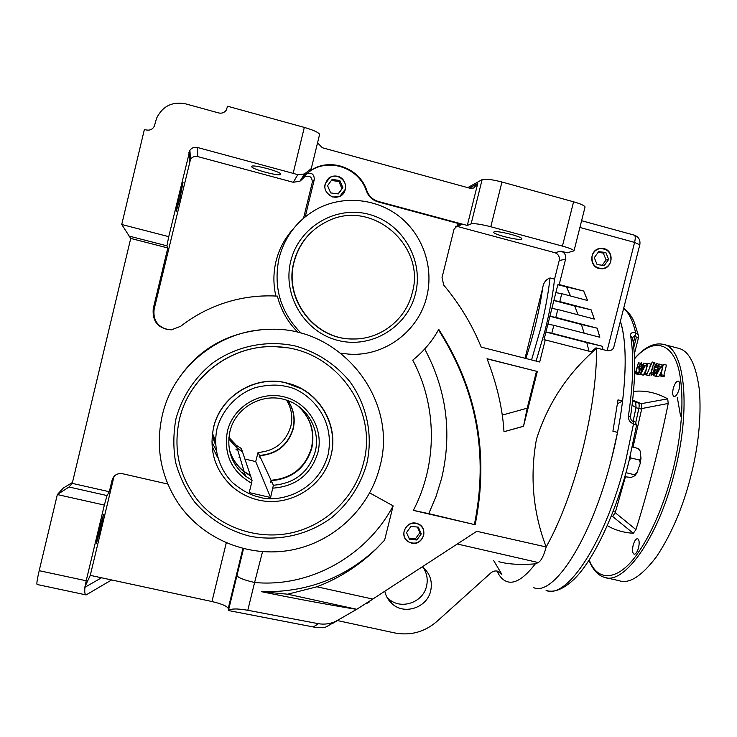 <?xml version="1.0" encoding="UTF-8"?>
<svg xmlns="http://www.w3.org/2000/svg" width="737" height="737" viewBox="0 0 737 737"><rect width="100%" height="100%" fill="white"/><g stroke="black" fill="none" stroke-linecap="round" stroke-linejoin="round"><path stroke-width="1.11" d="M325.192 183.983L329.761 177.681C337.104 172.688 347.763 180.786 345.229 189.391L340.061 196.024C332.691 200.317 322.769 192.302 325.192 183.983M404.162 530.99C406.99 524.044 411.863 521.805 418.791 524.293C422.918 526.863 424.53 530.585 423.628 535.449C420.634 542.607 415.613 544.754 408.565 541.888C404.742 539.263 403.277 535.633 404.162 530.99M180.381 415.797C191.399 374.249 233.555 344.124 276.274 346.74L286.481 347.772M351.816 338.956C314.478 339.223 283.745 299.176 293.823 262.308C296.762 250.598 302.557 240.603 311.207 232.33M98.721 531.368L103.512 514.546L101.135 526.844L96.344 543.657L98.721 531.368M386.916 597.163L388.777 598.96C400.854 610.162 423.075 602.608 426.52 586.228C428.096 579.337 426.916 573.036 422.983 567.315M384.806 591.221C385.902 596.288 388.381 600.508 392.241 603.889C404.549 615.294 427.165 607.592 430.684 590.908C432.683 581.088 429.892 573.045 422.301 566.79M295.804 346.123C317.518 352.443 335.501 364.235 349.753 381.48C366.971 405.074 373.171 435.281 366.796 463.656C360.642 485.038 349.034 502.947 331.972 517.383C308.573 534.933 278.227 541.879 249.382 536.075C227.595 530.336 209.308 518.931 194.513 501.869C185.881 489.875 179.579 476.738 175.618 462.458C173.131 447.82 173.269 433.19 176.014 418.542C182.242 396.589 194.153 378.302 211.768 363.663C235.895 345.985 266.932 339.591 295.804 346.123M290.728 261.248C298.771 227.116 335.805 205.144 369.108 214.384C402.549 223.118 424.015 260.244 415.493 293.593C407.45 327.062 371.457 349.043 338.136 340.476C304.703 332.396 282.197 295.251 290.728 261.248M340.982 353.272L342.042 353.401M301.129 333.244C280.484 312.248 273.123 287.237 279.047 258.217C284.979 235.831 298.034 219.211 318.2 208.359C344.511 194.909 377.795 198.741 400.606 217.47C423.416 236.236 433.835 268.056 426.787 296.523C418.699 331.272 384.456 356.791 348.988 354.147L340.909 353.216M293.262 228.912C284.814 238.217 279.056 249.005 276.007 261.294C273.252 272.847 273.206 284.427 275.868 296.025M379.85 466.751C369.504 508.401 333.935 542.036 291.318 550.069C248.728 558.084 202.758 539.429 178.188 503.214C160.62 476.277 155.323 446.972 162.287 415.3C173.158 367.459 218.668 330.591 267.54 329.421C339.868 324.768 398.984 399.049 379.85 466.751M592.41 352.056C565.988 376.017 547.333 405.074 536.453 439.224C529.728 476.388 532.971 512.307 546.172 546.974C560.184 521.833 572.225 489.884 582.294 451.127C591.949 412.186 596.712 377.795 596.592 347.956L592.41 352.056L545.26 339.914L539.696 362.005L481.206 347.109C472.021 324.566 459.529 303.902 443.738 285.108L442.016 277.646L454.038 229.225L458.515 224.499L461.915 224.472L457.318 226.434L455.687 226.222M592.097 256.025C593.322 251.934 595.947 249.456 599.973 248.59C607.868 248.728 611.489 252.892 610.826 261.082C609.536 265.32 606.8 267.807 602.599 268.572C594.906 268.213 591.406 264.03 592.097 256.025M622.59 401.011L618.011 399.859L612.917 431.237L617.532 432.379L611.664 458.313C591.535 539.134 553.533 596.795 533.616 587.629C553.533 596.795 591.535 539.134 611.664 458.313C626.017 402.66 628.937 346.98 620.379 321.277C625.934 339.306 626.671 365.893 622.59 401.011L617.505 403.701M496.968 571.028C499.631 576.73 503.012 580.268 507.13 581.65C514.859 584.146 524.256 578.213 535.302 563.869C519.871 564.975 507.729 564.247 498.885 561.686M179.312 195.452L183.052 182.315L179.865 198.704L176.134 211.832L179.312 195.452M424.715 348.979C446.64 390.131 452.278 433.264 441.61 478.368L436.111 496.342L428.75 513.643L475.144 524.735C489.322 454.453 477.198 389.329 438.755 329.375C432.103 341.36 423.434 351.613 412.757 360.135C437.456 406.455 437.465 464.089 413.346 510.391L475.144 524.735M457.318 226.434L554.786 252.662C558.333 254.025 559.816 256.642 559.226 260.52L554.537 279.148C552.833 294.855 549.701 311.806 545.159 330.001L536.112 361.093M554.537 279.148L550.032 277.95C545.85 279.489 543.418 282.805 542.718 287.891L525.03 358.265M494.057 231.851C496.931 230.349 521.713 236.466 521.842 238.696L521.4 239.221C518.102 240.584 493.937 234.596 493.698 232.348L494.057 231.851M251.695 166.498C251.584 163.881 280.401 171.399 280.733 174.061L280.733 174.328C280.336 176.779 252.201 169.409 251.713 166.728L251.695 166.498M493.633 560.488L501.842 574.326L498.387 571.415C495.679 570.493 493.191 570.972 490.916 572.861L436.848 621.503C424.484 632.06 410.445 635.874 394.737 632.945L337.445 620.572M111.619 579.955L86.128 594.916C84.819 594.556 84.433 591.995 84.985 587.242L86.192 580.765L39.19 570.687L57.348 494.555L63.299 488.041L72.447 482.505M85.934 594.87L37.09 584.487C36.491 583.934 37.191 579.337 39.19 570.687M243.514 548.715L228.433 610.522L228.24 608.458C227.07 606.127 221.644 603.815 211.961 601.539L101.531 577.78L84.985 587.242M305.229 216.789L314.33 179.423C314.146 174.07 311.548 172.209 306.546 173.868L309.549 171.518C328.794 157.35 359.159 167.898 366.4 190.975C368.528 196.539 372.388 200.169 377.98 201.855L461.915 224.472M546.172 546.974L476.775 531.294L372.775 599.061L316.91 586.79C339.204 578.241 358.91 565.684 376.036 549.12L384.603 540.175L393.134 505.858L369.725 492.924M537.319 371.466L487.037 358.726C496.959 384.364 502.606 408.703 503.988 431.744L523.51 426.299L537.319 371.466L487.093 358.864M155.608 121.448L156.806 117.773C162.859 105.925 172.522 101.301 185.798 103.899L218.668 112.945C221.736 113.627 224.232 112.752 226.139 110.329L227.622 106.239L304.317 127.418L293.151 173.352L197.488 147.501C194.319 146.82 191.786 147.759 189.879 150.311L168.745 236.641L121.734 224.499L144.388 129.472L146.138 129.942C149.933 130.67 152.697 129.353 154.429 125.99L155.608 121.448M167.815 484.071L122.48 473.716C117.275 473.053 113.83 475.144 112.135 479.99L109.316 491.726L107.022 495.559L104.35 505.085L57.348 494.555L69.029 487L72.244 483.361L130.725 238.429L121.734 224.499M104.35 505.085L86.192 580.765M84.718 587.186L90.273 575.357L113.793 477.355L112.135 479.99M328.02 625.989L326.159 626.892C324.096 627.85 319.794 627.878 313.243 626.957L228.433 610.522M90.273 575.357L101.531 577.78M372.775 599.061L356.782 609.278L287.679 594.206L316.91 586.79M369.771 601.152L375.308 597.412M369.587 601.807L366.289 603.732M393.134 505.858C367.358 554.721 311.346 587.84 254.597 582.497L247.798 610.282L318.504 623.714C324.418 624.681 330.176 623.889 335.796 621.337L356.782 609.278M338.661 619.854L332.709 623.382M501.842 574.326L497.457 571.12M535.302 563.869L538.296 562.552C541.225 560.756 543.814 555.68 546.089 547.324M413.365 510.363L428.75 513.643M474.453 524.256C488.557 454.333 476.563 389.551 438.469 329.89M614.197 345.625L613.866 346.924C613.092 349.716 610.844 350.969 607.131 350.674L602.949 349.596L602.138 346.215L551.829 333.198L553.819 325.303L599.826 337.251L597.228 328.205L555.809 317.407L557.798 309.503L594.335 319.075L591.129 309.835L559.788 301.59L561.778 293.685L555.855 292.635L557.845 284.749L559.199 284.556L565.583 259.184C566.182 255.242 564.68 252.579 561.069 251.197L567.177 252.837L574.022 250.81C573.229 249.603 569.369 248.037 562.432 246.103L490.787 226.747C480.782 224.205 474.232 223.247 471.118 223.873L467.304 225.458L378.44 201.505C372.83 199.819 368.961 196.18 366.833 190.597L366.4 190.975M293.151 173.352L297.766 174.697L304.51 173.969L311.281 168.57L309.826 171.085C329.126 156.88 359.564 167.456 366.833 190.597M303.561 218.17L312.322 182.242C312.138 176.981 309.586 175.157 304.676 176.788L301.387 179.939L305.901 172.817M130.725 238.429L167.806 247.954L153.232 308.72C152.237 321.7 158.289 328.748 171.399 329.844L180.712 326.27C197.709 313.078 216.66 304.095 237.554 299.333C250.718 296.394 264.003 295.325 277.398 296.117C280.963 310.203 287.872 322.318 298.117 332.47M261.045 329.854C223.062 333.935 194.181 352.378 174.402 385.184M236.945 575.661C238.41 577.826 244.297 580.102 254.597 582.497L262.529 551.718M356.607 609.379C326.279 604.368 294.533 598.462 261.359 591.664C306.03 592.705 344.317 578.407 376.238 548.761L384.603 540.175M261.359 591.664L287.679 594.206M588.983 351.18L586.809 342.594L545.942 332.028L543.961 339.895L545.26 339.914M553.819 325.303L547.923 324.151L549.903 316.284L555.809 317.407M557.798 309.503L551.884 308.407L553.874 300.521L559.788 301.59M523.51 426.299L527.204 408.178L536.472 371.374M503.988 431.698L523.417 426.272M602.949 349.596L595.874 347.928L591.378 351.789M107.022 495.559L69.029 487M72.244 483.361L109.316 491.726M168.745 236.641L166.94 245.817L128.938 236.043M166.94 245.817L167.806 247.954M114.134 476.268L113.793 477.355M318.504 623.714L313.243 626.957M247.798 610.282C237.13 608.43 230.681 608.55 228.452 610.632M467.304 225.458L477.742 183.467L473.688 188.046L469.847 188.211L322.401 147.759L317.546 142.877M490.787 226.747L501.943 182.011C491.929 179.441 485.324 178.649 482.118 179.635L467.746 187.631M501.943 182.011L573.579 201.8L562.432 246.103M584.938 207.465L585.058 206.968C584.34 205.512 580.507 203.79 573.579 201.8M561.778 293.685L587.592 300.503L583.695 291.051L559.199 284.556M319.572 134.797L319.618 134.346C318.43 132.356 313.326 130.053 304.317 127.418M297.766 174.697L293.28 182.297L299.968 181.173L301.387 179.939M293.28 182.297L197.765 156.594C194.752 155.949 192.339 156.843 190.524 159.275L154.144 309.199C152.845 319.932 157.46 326.777 167.99 329.743M557.845 284.749L583.695 291.051M570.549 295.998L566.513 287.043M578.038 314.8L574.694 305.993L553.874 300.521L555.855 292.635M584.128 333.179L581.401 324.492L549.903 316.284L551.884 308.407M547.923 324.151L545.942 332.028L551.829 333.198M527.204 408.178L502.312 415.088M574.694 305.993L591.129 309.835M594.289 319.057L591.083 309.835M581.401 324.492L597.228 328.205M599.78 337.242L597.182 328.214M586.809 342.594L602.138 346.215M602.903 349.587L602.101 346.215M587.536 300.484L583.649 291.051M636.575 425.258L633.516 423.858C629.822 422.439 628.145 419.722 628.468 415.705L630.467 416.939M628.468 415.705C633.286 383.111 634.013 356.515 630.651 335.934C630.181 333.207 631.83 332.111 635.58 332.627L638.279 334.985L638.546 336.192M632.503 337.638L635.386 335.086L635.58 332.627C632.871 320.733 628.891 312.681 623.622 308.471M630.651 335.934L632.576 338.08M632.521 337.61L632.466 337.435C635.92 358.118 635.257 384.567 630.494 416.774C630.669 419.62 631.535 421.094 633.111 421.214C634.106 420.366 635.276 421.675 636.602 425.12L628.725 462.431C615.432 514.693 593.119 560.94 573.727 579.595C560.258 592.06 551.193 592.133 546.099 590.448C566.689 599.752 605.39 542.368 625.501 461.694L633.516 423.858L632.908 421.159M638.389 338.108L636.363 337.371L633.792 347.468M634.023 421.472L633.101 421.214L636.049 407.579L632.088 405.276M636.049 407.579L635.727 402.393L632.632 400.596L635.727 402.393M632.696 400.044L641.162 403.692L632.668 400.338L638.343 402.982C639.228 403.673 639.394 405.497 638.841 408.445L635.782 422.476L638.841 408.445C639.394 405.497 639.228 403.673 638.343 402.982L635.34 402.172M411.43 543.141L407.718 541.428C399.012 535.569 406.253 520.423 416.377 523.288L417.962 523.795C429.127 527.876 422.909 546.301 411.43 543.141M410.951 526.439L406.52 532.538L409.477 539.318L416.847 539.991L421.269 533.901L418.33 527.13L410.951 526.439M421.269 533.901L419.887 532.639L417.455 527.047M416.847 539.991L415.493 538.692L419.887 532.639M408.943 538.093L415.493 538.692M412.259 292.755C406.013 319.453 380.513 339.517 353.244 338.983C315.427 339.923 283.828 299.471 294.063 262.114C299.222 242.97 310.655 229.216 328.361 220.833C372.48 199.054 426.124 245.918 412.259 292.755M297.444 405.534C310.203 416.995 314.883 431.117 311.475 447.884C305.284 467.663 291.806 478.451 271.041 480.257L259.581 455.706C276.863 454.25 288.075 445.295 293.225 428.842C295.491 418.727 293.768 409.348 288.029 400.688M228.765 438.93L237.185 448.326L242.427 451.689L250.423 475.485L244.122 471.459C236.835 465.729 231.915 458.414 229.345 449.515M235.987 449.33L237.913 450.74M235.914 449.054L237.83 450.464M287.909 400.642C293.566 409.256 295.27 418.579 293.004 428.621C287.881 445.028 276.688 453.964 259.442 455.42L259.212 457.226L259.581 455.706M271.041 480.257L270.783 482.514L271.234 480.681L273.372 485.259L270.59 497.503L255.702 461.583L258.061 452.463C274.892 451.044 285.799 442.338 290.811 426.318C292.911 417.05 291.511 408.335 286.582 400.191M237.102 448.05L242.335 451.403L241.368 448.538L236.273 445.268L237.102 448.05L228.774 438.791M228.894 437.391L236.273 445.268M272.883 488.143C295.979 486.402 310.986 474.545 317.905 452.582C323.976 428.676 308.195 402.531 283.929 396.819C259.765 390.748 233.113 406.861 227.401 431.182C223.44 454.149 231.482 471.487 251.52 483.214L252.054 480.331L250.562 475.89L244.233 471.846L245.532 476.166L252.054 480.331M273.372 485.259C294.846 483.371 308.785 472.205 315.187 451.753C321.01 429.929 306.914 405.507 284.869 399.657C261.856 392.508 235.066 407.985 229.898 431.596C226.379 449.561 231.593 464.411 245.532 476.166M271.234 480.681C292.064 478.866 305.579 468.041 311.779 448.207C315.206 431.32 310.47 417.124 297.582 405.626M229.373 449.681C231.934 458.681 236.89 466.07 244.233 471.846M245.108 474.766L242.795 473.062M244.988 474.361L242.676 472.666M215.471 444.678L212.118 435.917M212.689 447.552L217.489 457.272M258.061 452.463L259.442 455.42M270.59 497.503L249.226 492.592L251.52 483.214M255.702 461.583L244.905 459.059M240.069 457.935L239.037 457.695M215.434 440.505L212.403 433.43M215.416 441.012L212.357 433.752M215.416 441.352L212.33 433.964M215.407 441.527L212.32 434.075M363.525 462.882C355.087 496.876 326.832 524.68 292.396 532.648C257.968 540.553 220.004 527.784 197.608 500.165C179.082 476.157 173.029 449.22 179.441 419.353C189.179 376.128 232.422 344.022 276.467 346.777C334.441 348.021 378.698 408.344 363.525 462.882M302.391 389.154L284.758 382.485C254.072 375.437 220.363 396.561 213.537 427.414M301.341 388.574L300.742 388.252M629.914 459.971L630.457 456.231M632.374 447.027L638.196 448.465L640.158 450.998L640.987 458.34L639.486 460.054L640.296 463.177L637.09 472.481L634.428 474.739L635.008 475.678L631.056 477.456L624.829 476.728M639.486 460.054L630.632 457.88M634.428 474.739L625.98 472.684M640.158 450.998L639.301 449.8M640.296 463.177L640.987 458.34M635.008 475.678L637.09 472.481M215.959 449.966L211.851 441.868M215.407 442.311L212.256 434.554M332.7 197C323.902 192.329 322.52 186.083 328.564 178.28C331.309 176.18 334.368 175.544 337.749 176.364C347.477 178.511 348.352 193.813 338.937 196.733L332.7 197M332.129 179.45L327.56 185.678L330.655 192.91L338.311 193.914L342.871 187.695L339.785 180.473L332.129 179.45M339.785 180.473L338.9 181.477L331.374 180.482M342.871 187.695L341.968 188.654L338.9 181.477M338.126 193.886L341.968 188.654M679.164 389.136C680.14 384.696 679.892 382.024 678.409 381.121C676.455 381.084 674.742 383.535 673.259 388.463C672.282 392.895 672.531 395.566 674.014 396.478C675.958 396.524 677.672 394.083 679.164 389.136M638.546 547.757C639.596 542.81 639.301 539.797 637.662 538.729C635.939 538.636 634.446 540.774 633.175 545.131C632.116 550.069 632.41 553.082 634.06 554.169C635.773 554.27 637.265 552.133 638.546 547.757M607.316 525.647C614.999 530.124 623.659 532.667 633.313 533.275L635.948 529.608C648.781 488.336 659.541 446.29 668.229 403.461L641.798 408.547L633.009 447.184M677.257 347.965L679.293 348.5C689.556 351.54 696.29 365.653 699.496 390.84C701.348 418.155 698.381 446.908 690.606 477.106C682.738 507.701 671.435 534.159 656.667 556.481C641.798 576.104 629.297 584.183 619.172 580.719L606.192 577.744M677.294 397.317L680.573 416.129M649.896 366.676L650.559 364.05L647.878 363.359L645.308 373.438L645.971 373.502L645.428 374.626L644.599 374.553L647.491 375.262M654.41 363.94L654.898 362.705L652.19 362.005L646.589 375.032L649.721 375.759L649.96 375.151M650.467 373.889L650.725 373.244M653.24 375.594L654.345 375.888M655.994 376.303L656.833 376.11M657.404 370.112L657.404 367.238M656.142 372.977L656.98 371.743M661.54 367.09L662.13 364.806L659.375 364.096L658.703 366.75L660.822 366.906L655.93 375.879L658.767 376.589L661.393 371.697M668.229 403.461L667.704 398.846C656.391 392.646 645.004 390.168 633.544 391.402M660.306 375.962L663.963 376.754L664.544 375.594L661.762 374.875L661.181 376.045L660.306 375.962L663.272 364.345L661.043 374.811L661.762 374.875M663.853 375.409L666.488 365.091L663.715 364.373M645.925 366.003L646.496 363.783L643.834 363.101L643.18 365.672L645.161 365.81L640.517 374.479L643.263 375.17L645.557 370.822M639.688 374.553L637.054 373.88L639.688 374.553M641.623 368.786L642.074 366.353M634.557 373.696L639.209 374.433M638.647 372.858L639.329 370.204M644.599 374.553L647.878 363.359M647.031 375.069L649.721 375.759M646.589 375.032L652.19 362.005M655.46 364.207L653.581 363.719L650.974 373.935L652.687 374.203M649.26 374.976L649.555 373.816L650.55 373.899L653.581 363.719M655.009 373.042L653.314 372.609L653.747 374.479L655.552 372.83L653.452 375.649L656.188 376.349M656.639 373.106L655.552 372.83M653.452 375.649L652.89 372.563L654.032 370.26L654.041 367.201L656.538 363.617L657.588 367.201M656.427 364.843L654.493 367.127L657.22 367.837M654.493 367.127L655.027 369.596L657.376 370.204L655.027 369.596M657.072 371.384L654.917 370.822L653.314 372.609M660.822 366.906L662.508 367.339M656.013 375.879L658.767 376.589M655.93 375.879L657.966 367.901L657.422 367.864L657.726 366.685L658.261 366.722L659.375 364.096M635.948 529.608L615.229 512.694L625.409 476.876M615.229 512.694L612.613 516.49L633.313 533.275M612.613 516.49L611.213 516.379M667.704 398.846L641.162 403.692M641.356 403.812L641.798 408.547M645.161 365.81L646.727 366.215M640.6 374.488L643.263 375.17M640.517 374.479L642.268 365.607L643.834 363.101M641.945 368.878L640.6 368.528L638.739 374.028M637.054 373.88L637.339 372.747L638.712 372.867L639.698 369.965L639.025 370.121L638.795 366.436L641.245 362.641L642.176 365.967M642.157 366.04L641.337 365.828L641.061 363.811M640.941 363.774L639.182 366.51L641.826 367.192M639.182 366.51L639.421 368.997L640.6 368.528M640.241 363.221L638.426 362.751L635.911 372.618L637.321 372.821M639.191 374.507L634.557 373.65M634.585 372.507L635.515 372.59L638.426 362.751M646.625 374.94L645.428 374.626M645.971 373.502L647.077 373.779M651.978 374.018L651.683 375.188M655.211 369.652L654.917 370.822M657.183 367.1L656.234 364.787M656.75 367.063L657.57 367.275M657.183 372.682L659.679 368.03L658.399 367.938L657.183 372.682M657.422 367.864L657.938 368.003M663.963 376.754L661.181 376.045M641.715 371.393L644.083 366.897L642.885 366.814L641.715 371.393M641.982 366.74L642.461 366.869M636.842 372.701L636.556 373.834M658.399 367.938L659.56 368.233M642.885 366.814L643.981 367.09M626.901 469.331L630.55 455.024M598.96 268.508C589.241 266.435 589.48 250.396 599.264 248.535L603.99 248.599C614.621 250.939 612.797 268.765 601.936 268.821L598.96 268.508M598.674 251.621L594.289 257.646L597.099 264.583L604.276 265.495L608.642 259.47L605.851 252.533L598.674 251.621M605.851 252.533L603.308 253.058L598.112 252.386M608.642 259.47L606.09 259.949L603.308 253.058M602.249 265.237L606.09 259.949M550.032 277.95C548.291 293.658 545.15 310.609 540.599 328.822L531.57 359.932M538.296 562.552L457.281 543.998M554.786 252.662L561.069 251.197M378.44 201.505L377.98 201.855M306.085 174.227L304.224 177.138M314.33 179.423L312.322 182.242M565.583 259.184L559.226 260.52M639.78 244.831L634.594 242.399L607.131 350.674M211.961 601.539L226.259 542.911M242.878 548.549L228.24 608.458M542.718 287.891C539.337 310.95 533.708 334.469 525.831 358.468M469.377 188.082L477.742 183.467M471.118 223.873L482.118 179.635M579.899 227.457L634.594 242.399C635.534 238.309 635.451 235.895 634.336 235.167L581.604 220.713M634.216 235.131L634.336 235.167C638.684 236.835 640.508 239.995 639.827 244.638L613.866 346.924M197.488 147.501L197.765 156.594M153.232 308.72L154.144 309.199M189.612 161.375L188.921 152.522M633.323 343.202L635.386 335.086L636.363 337.371M641.669 409.164L636.013 407.736M215.434 440.339L212.413 433.319M331.014 455.438C339.296 424.623 318.587 390.131 287.034 383.074L284.979 382.614C254.21 375.548 220.409 396.736 213.564 427.672C208.93 450.574 214.983 470.086 231.722 486.208C239.461 493.062 248.369 497.678 258.447 500.027M259.415 497.134C251.124 495.43 242.316 490.713 232.993 482.993C220.953 471.606 212.376 450.629 217.01 428.731C222.924 407.128 240.253 392.185 256.283 387.386C268.185 384.65 278.236 384.382 286.435 386.566C303.782 388.777 336.404 414.415 328.039 454.978C316.597 494.785 275.822 502.883 259.415 497.134M215.462 444.522L212.127 435.834M589.056 560.295C592.585 569.452 597.652 575.127 604.239 577.301C623.834 585.473 658.021 538.526 674.355 473.126C691.334 408.777 684.82 349.246 664.341 344.594C654.861 342.06 644.912 346.712 634.511 358.55M634.52 358.845C653.498 336.422 674.419 342.383 679.836 374.764C685.373 406.704 678.998 446.714 672.291 472.592C666.091 496.867 654.143 530.769 636.307 555.348C618.472 580.185 597.762 582.838 589.25 559.991M613.12 511.552L615.413 512.104M611.277 516.222L612.392 516.49M392.241 603.889L388.777 598.96M457.051 225.135L458.515 224.499M304.676 176.788L306.546 173.868M335.796 621.337L326.159 626.892M574.022 250.81L585.058 206.968M311.281 168.57L319.618 134.346M299.968 181.173L304.51 173.969M190.524 159.275L189.879 150.311M623.695 308.204C628.541 312.064 632.033 316.689 634.179 322.06L638.279 334.985L638.399 338.071L634.308 354.147M212.422 433.301L215.434 440.321M231.722 486.208C239.461 493.081 248.378 497.696 258.466 500.054C289.834 507.443 323.598 486.531 331.014 455.475C338.891 424.53 318.513 390.573 287.034 383.074L284.758 382.485M237.185 448.326L244.122 471.459M653.387 375.64L656.041 376.321M656.722 363.645L658.906 364.216M664.341 344.594L679.293 348.5"/></g></svg>
